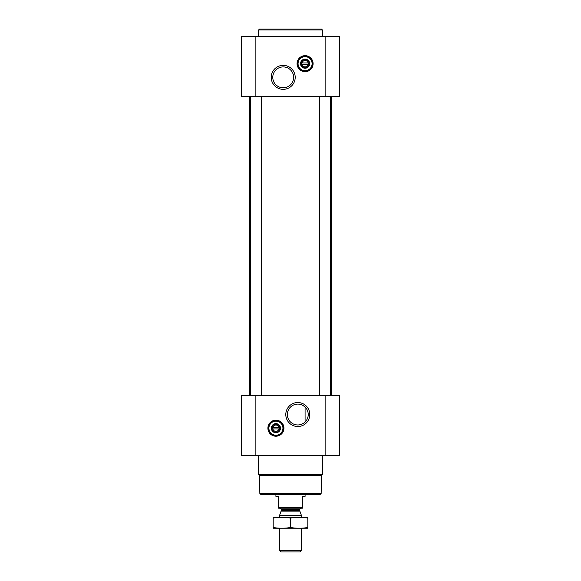 <?xml version="1.0" encoding="UTF-8"?>
<svg xmlns="http://www.w3.org/2000/svg" width="581" height="581" viewBox="0 0 581 581"><rect width="100%" height="100%" fill="white"/><g stroke="black" fill="none" stroke-linecap="round" stroke-linejoin="round"><path stroke-width="0.87" d="M302.991 405.487L304.531 406.569M297.792 404.1A10.429 10.429 0 0 1 306.826 419.743A10.429 10.429 0 0 1 288.757 419.743A10.429 10.429 0 0 1 297.792 404.1M305.083 421.988L305.083 407.07L305.083 421.988M308.148 64.411A3.152 3.152 0 0 1 302.011 64.411L308.148 64.411M278.989 428.923A3.152 3.152 0 0 1 272.852 428.923L278.989 428.923M241.289 455.533L241.289 395.392L339.711 395.392L339.711 455.533L241.289 455.533M275.917 420.179A8.018 8.018 0 0 1 282.867 432.206A8.018 8.018 0 0 1 268.974 432.206A8.018 8.018 0 0 1 275.917 420.179M297.792 402.539A11.99 11.99 0 0 1 308.177 420.521A11.99 11.99 0 0 1 287.406 420.521A11.99 11.99 0 0 1 297.792 402.539M330.596 96.482L330.596 395.392M261.341 96.482L261.341 395.392M331.511 96.482L331.511 395.392M241.289 96.482L241.289 36.342L339.711 36.342L339.711 96.482L241.289 96.482M305.083 55.66A8.018 8.018 0 0 1 312.026 67.686A8.018 8.018 0 0 1 298.133 67.686A8.018 8.018 0 0 1 305.083 55.66M283.208 65.355A11.99 11.99 0 0 1 293.594 83.344A11.99 11.99 0 0 1 272.823 83.344A11.99 11.99 0 0 1 283.208 65.355M321.155 493.443L259.845 493.443L260.753 494.358L320.247 494.358L321.155 493.443L321.467 475.599L322.397 474.67L322.397 455.533M259.845 493.443L259.533 475.599L321.467 475.599M259.533 475.599L258.603 474.67L322.397 474.67M258.603 474.67L258.603 455.533M272.852 427.471A3.152 3.152 0 0 1 278.989 427.471L272.852 427.471M278.989 427.471L279.563 427.471L279.563 428.923L279.563 427.471L278.989 427.471M272.852 428.923L272.271 428.923L272.271 427.471L272.271 428.923L272.852 428.923M275.917 424.13A4.067 4.067 0 0 1 279.439 430.23A4.067 4.067 0 0 1 272.402 430.23A4.067 4.067 0 0 1 275.917 424.13M275.917 423.643A4.554 4.554 0 0 1 279.868 430.477A4.554 4.554 0 0 1 271.973 430.477A4.554 4.554 0 0 1 275.917 423.643M275.917 421.181A7.016 7.016 0 0 1 281.996 431.705A7.016 7.016 0 0 1 269.845 431.705A7.016 7.016 0 0 1 275.917 421.181M275.917 420.905A7.292 7.292 0 0 1 282.235 431.843A7.292 7.292 0 0 1 269.606 431.843A7.292 7.292 0 0 1 275.917 420.905M258.603 36.342L258.603 29.958L322.397 29.958L322.397 36.342M258.603 29.958L259.518 29.05L321.482 29.05L322.397 29.958M283.208 66.917A10.429 10.429 0 0 1 292.243 82.56A10.429 10.429 0 0 1 274.174 82.56A10.429 10.429 0 0 1 283.208 66.917M302.011 62.951A3.152 3.152 0 0 1 308.148 62.951L302.011 62.951M308.148 62.951L308.729 62.951L308.729 64.411L308.729 62.951L308.148 62.951M302.011 64.411L301.437 64.411L301.437 62.951L301.437 64.411L302.011 64.411M305.083 59.618A4.067 4.067 0 0 1 308.598 65.711A4.067 4.067 0 0 1 301.561 65.711A4.067 4.067 0 0 1 305.083 59.618M305.083 59.124A4.554 4.554 0 0 1 309.027 65.958A4.554 4.554 0 0 1 301.132 65.958A4.554 4.554 0 0 1 305.083 59.124M305.083 56.662A7.016 7.016 0 0 1 311.155 67.185A7.016 7.016 0 0 1 299.004 67.185A7.016 7.016 0 0 1 305.083 56.662M305.083 56.386A7.292 7.292 0 0 1 311.394 67.323A7.292 7.292 0 0 1 298.765 67.323A7.292 7.292 0 0 1 305.083 56.386M302.345 507.692L278.655 507.692L278.655 508.208L302.345 508.208L302.345 496.363L305.083 496.363L305.083 494.358M278.655 507.692L278.655 496.363L275.917 496.363L275.917 494.358M301.437 550.556L279.563 550.556L280.964 551.95L300.036 551.95L301.437 550.556L301.437 528.26M279.563 517.322L279.563 515.449L301.437 515.449L301.437 517.322M279.563 550.556L279.563 528.26M280.115 508.208L281.204 509.305L281.204 510.75L279.563 515.449M307.814 517.344L273.186 517.344M307.814 518.063C307.814 517.119 307.814 517.119 307.814 518.063L307.814 527.512C307.814 528.456 307.814 528.456 307.814 527.512C302.04 528.456 296.274 528.456 290.5 527.512C284.726 528.456 278.96 528.456 273.186 527.512C273.186 528.456 273.186 528.456 273.186 527.512L273.186 518.063C273.186 517.119 273.186 517.119 273.186 518.063C278.96 517.119 284.726 517.119 290.5 518.063C296.274 517.119 302.04 517.119 307.814 518.063M290.5 518.063L290.5 527.512M307.814 528.231L273.186 528.231M325.128 455.533L325.128 395.392M255.872 455.533L255.872 395.392M325.128 96.482L325.128 36.342M255.872 96.482L255.872 36.342M275.917 420.353A7.843 7.843 0 0 1 282.707 432.119A7.843 7.843 0 0 1 269.126 432.119A7.843 7.843 0 0 1 275.917 420.353M305.083 55.841A7.843 7.843 0 0 1 311.874 67.599A7.843 7.843 0 0 1 298.293 67.599A7.843 7.843 0 0 1 305.083 55.841M281.139 511.12L299.861 511.12L301.437 515.449M281.204 510.75L299.796 510.75L299.861 511.12M281.204 509.305L299.796 509.305L300.885 508.208M319.659 96.482L319.659 395.392M250.404 96.482L250.404 395.392M249.489 96.482L249.489 395.392M299.796 510.75L299.796 509.305"/></g></svg>
